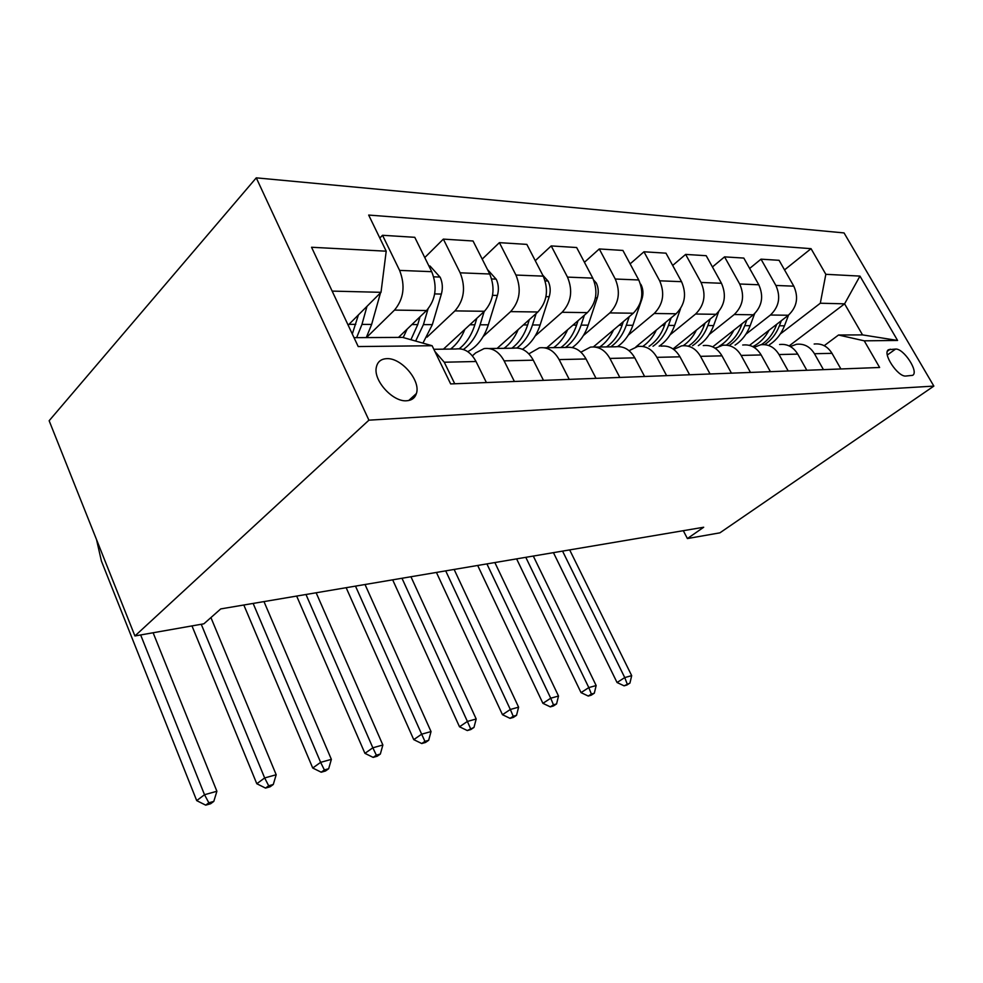 <?xml version="1.0" encoding="UTF-8"?>
<svg xmlns="http://www.w3.org/2000/svg" width="983" height="983" viewBox="0 0 983 983"><rect width="100%" height="100%" fill="white"/><g stroke="black" fill="none" stroke-linecap="round" stroke-linejoin="round"><path stroke-width="1.47" d="M406.729 400.757C411.742 400.4 414.961 397.992 416.387 393.544C421.007 380.79 401.347 357.64 386.749 358.66C380.974 358.93 377.497 361.805 376.329 367.298C373.159 380.507 392.954 402.231 406.729 400.757M368.92 420.171L134.929 635.964L49.15 420.724L256.268 177.849L844.053 232.922L933.85 386.098L368.92 420.171L256.268 177.849M683.32 530.697L687.4 538.561L703.693 527.244L220.745 608.907L203.874 623.812L134.929 635.964M895.574 349.076L888.485 349.715C882.058 353.204 897.835 377.165 905.859 376.034L912.642 375.334C919.179 372.016 903.672 348.228 895.574 349.076L887.317 354.998M825.831 274.306L859.965 276.1L897.577 340.45L864.241 340.831L838.511 335.019L862.533 334.896L844.594 303.833L820.314 303.231L825.831 274.306L811.049 248.674L368.674 215.068L386.208 251.193L381.011 292.32L332.143 291.103M354.015 337.661L402.649 337.39L432.102 345.721L450.656 383.923L879.625 367.482L864.241 340.831M432.102 345.721L358.205 346.557L311.55 247.261L386.208 251.193M687.4 538.561L719.912 532.835L933.85 386.098M789.152 345.905L844.594 303.833L859.965 276.1M838.511 335.019L824.196 345.697M514.392 381.478L504.107 360.859C499.045 351.619 492.372 347.54 484.078 348.596L475.674 352.897L472.381 355.858M569.231 379.377L559.13 359.594C554.154 350.734 547.568 346.815 539.348 347.835L528.854 353.843M619.818 377.435L609.902 358.426C605.024 349.911 598.524 346.151 590.402 347.134L580.916 352.147M666.621 375.653L656.89 357.345C652.11 349.149 645.708 345.524 637.684 346.483L629.059 350.685M780.293 333.987L820.314 303.231M749.488 345.377L788.366 315.248C796.98 307.052 798.798 297.37 793.797 286.176L779.077 260.311L761.014 259.168L749.636 268.457M745.876 334.232L770.439 315.015C779.114 306.684 780.932 296.829 775.87 285.451L761.014 259.168M712.712 346.876L753.359 314.781C762.083 306.327 763.902 296.325 758.802 284.775L743.812 258.074L724.557 256.87L712.429 266.971M709.21 334.503L734.24 314.535C743.025 305.934 744.844 295.76 739.695 284.001L724.557 256.87M673.036 348.928L716.005 314.302C724.84 305.553 726.658 295.219 721.461 283.276L706.199 255.703L685.63 254.413L672.679 265.447M670.087 334.81L695.583 314.032C704.479 305.135 706.298 294.605 701.039 282.453L685.63 254.413M635.903 346.888L676.083 313.774C685.016 304.73 686.847 294.028 681.538 281.679L665.982 253.172L643.963 251.783L630.115 263.886M628.235 335.166L654.211 313.491C663.206 304.275 665.024 293.376 659.667 280.806L643.963 251.783M593.413 346.901L633.298 313.221C642.341 303.845 644.16 292.762 638.753 279.971L622.915 250.444L599.274 248.957L584.43 262.289M583.374 335.559L609.829 312.913C618.909 303.354 620.728 292.062 615.26 279.025L599.274 248.957M546.88 347.736L587.355 312.619C596.484 302.899 598.291 291.398 592.774 278.128L576.652 247.532L551.217 245.922L535.268 260.692M535.157 336.014L562.092 312.287C571.258 302.371 573.052 290.649 567.486 277.108L551.217 245.922M497.091 348.424L537.873 311.98C547.076 301.867 548.858 289.924 543.243 276.137L526.839 244.386L499.389 242.654L482.198 259.107M483.194 336.53L510.607 311.623C519.847 301.302 521.617 289.113 515.94 275.056L499.389 242.654M443.419 349.162L484.435 311.279C493.687 300.761 495.457 288.338 489.731 273.999L473.044 240.995L443.345 239.115L424.767 257.571M427.027 337.144L454.92 310.898C464.197 300.147 465.942 287.454 460.167 272.819L443.345 239.115M398.496 337.415L426.548 310.53C435.838 299.557 437.558 286.606 431.721 271.677L414.777 237.308L382.522 235.281L379.831 238.058M366.426 337.587L394.49 310.1C403.792 298.893 405.488 285.66 399.602 270.399L382.522 235.281M348.154 325.164L381.011 292.32M840.895 368.969L831.999 353.327C827.6 346.311 821.665 343.214 814.157 344.038M811.049 248.674L784.532 269.895M823.447 369.645L814.452 353.733C810.029 346.594 804.02 343.448 796.463 344.283L790.357 346.532M806.822 370.272L797.741 354.113C793.269 346.864 787.211 343.669 779.593 344.517M788.194 370.984L779.015 354.544C774.506 347.171 768.399 343.915 760.719 344.775L754.084 347.368M770.414 371.672L761.149 354.949C756.591 347.466 750.447 344.148 742.706 345.033M750.484 372.434L741.133 355.416C736.525 347.785 730.32 344.419 722.517 345.303L715.292 348.326M731.438 373.159L721.989 355.846C717.344 348.093 711.09 344.664 703.238 345.574M710.058 373.982L700.523 356.337C695.829 348.437 689.525 344.947 681.612 345.869L673.724 349.42M689.611 374.769L679.978 356.817C675.235 348.781 668.882 345.217 660.92 346.163M644.602 376.489L634.785 357.849C629.943 349.506 623.505 345.819 615.432 346.79L595.354 347.06M596.03 378.357L586.028 358.967C581.1 350.292 574.563 346.458 566.392 347.466L544.361 347.773M543.476 380.36L533.278 360.183C528.264 351.152 521.629 347.159 513.384 348.191L489.141 348.535M486.401 382.547L476.018 361.498C470.918 352.074 464.209 347.908 455.891 348.99L433.847 349.297M454.748 383.763L444.267 362.223L434.904 351.484M862.533 334.896L897.577 340.45M769.025 330.239C765.044 337.796 759.626 343.264 752.769 346.63M788.538 315.113L784.471 325.803C781.239 334.048 776.263 340.339 769.529 344.652M776.73 324.267L776.165 325.778C772.945 334.036 767.993 340.339 761.297 344.701M764.59 344.628C771.25 340.278 776.189 333.999 779.396 325.778L781.313 320.704M562.559 551.107L624.746 677.582L631.688 675.64L569.673 549.915M626.859 685.04L629.943 683.074L624.082 685.827L626.859 685.04M627.166 683.861L624.746 677.582L617.041 682.509L553.441 552.655M617.041 682.509L624.082 685.827M629.943 683.074L631.688 675.64M733.871 330.177C730.246 337.28 725.356 342.625 719.187 346.225M716.202 347.712L715.071 348.191M754.612 313.7L750.164 325.692C746.896 334.195 741.858 340.683 735.051 345.131M742.03 323.726L741.317 325.656C738.073 334.159 733.085 340.646 726.339 345.144M729.619 345.205C736.439 340.732 741.489 334.22 744.758 325.668L746.896 319.88M525.794 557.324L588.805 687.596L596.153 685.544L533.302 556.059M591.201 695.202L594.31 693.212L591.373 694.047L588.252 696.05L591.201 695.202M591.373 694.047L588.805 687.596L581.039 692.622L516.616 558.885M581.039 692.622L588.252 696.05M594.31 693.212L596.153 685.544M696.406 330.104C693.126 336.764 688.727 341.949 683.234 345.684M718.634 311.746L713.621 325.57C710.328 334.355 705.229 341.04 698.335 345.635M705.057 323.124L704.184 325.533C700.891 334.392 695.78 341.138 688.862 345.77M692.548 345.721C699.454 341.101 704.553 334.38 707.858 325.545L710.242 318.947M486.904 563.898L550.726 698.213L558.516 696.038L494.854 562.559M553.429 705.978L556.562 703.939L553.454 704.823L550.32 706.863L553.429 705.978M553.454 704.823L550.726 698.213L542.911 703.337L477.677 565.458M542.911 703.337L550.32 706.863M556.562 703.939L558.516 696.038M656.386 330.005C653.019 337.058 648.485 342.526 642.784 346.409M680.543 308.687L674.621 325.434C671.303 334.515 666.155 341.433 659.175 346.188M665.577 322.436L664.533 325.41C661.215 334.564 656.054 341.531 649.063 346.323M652.995 346.262C659.986 341.494 665.135 334.539 668.452 325.422L671.119 317.865M445.704 570.865L510.324 709.468L518.606 707.17L454.134 569.44M513.372 717.406L516.53 715.329L513.212 716.263L510.066 718.352L513.372 717.406M513.212 716.263L510.324 709.468L502.473 714.702L436.427 572.438M502.473 714.702L510.066 718.352M516.53 715.329L518.606 707.17M613.564 329.895C610.173 337.255 605.565 342.956 599.765 346.999M640.474 284.001L641.039 284.64C643.226 289.186 643.521 293.991 641.924 299.016L632.905 325.299C629.624 334.564 624.524 341.654 617.607 346.569M623.345 321.625L622.104 325.262C618.762 334.748 613.564 341.961 606.499 346.913M610.713 346.852C617.766 341.912 622.964 334.724 626.306 325.275L629.267 316.637M401.986 578.262L467.392 721.436L476.19 718.991L410.943 576.751M470.82 729.546L473.978 727.42L467.294 730.541L470.82 729.546M470.464 728.428L467.392 721.436L459.503 726.781L392.672 579.835M459.503 726.781L467.294 730.541M473.978 727.42L476.19 718.991M567.609 329.76C564.193 337.452 559.536 343.423 553.638 347.638M593.707 280.081L596.3 283.006C598.524 287.724 598.844 292.701 597.246 297.923L588.178 325.152C584.787 335.006 579.479 342.477 572.241 347.552M578.041 320.704L576.591 325.115C573.236 334.933 567.99 342.416 560.863 347.54M565.385 347.478C572.511 342.367 577.746 334.92 581.1 325.127L584.394 315.199M355.502 586.126L421.646 734.19L431.033 731.573L365.025 584.504M425.504 742.46L428.674 740.297L424.926 741.366L421.756 743.529L425.504 742.46M424.926 741.366L421.646 734.19L413.745 739.634L346.163 587.699M413.745 739.634L421.756 743.529M428.674 740.297L431.033 731.573M518.164 329.588C514.748 337.661 510.03 343.915 504.046 348.326M542.714 275.117L548.195 281.261C550.468 286.164 550.799 291.312 549.19 296.731L540.122 324.992C536.411 336.039 530.525 344.136 522.452 349.297M529.333 319.61L527.638 324.955C524.283 335.142 519.012 342.907 511.824 348.215M516.935 347.97C523.988 342.674 529.186 335.006 532.491 324.968L536.153 313.516M305.983 594.494L372.84 747.793L382.866 745.003L316.145 592.774M377.165 756.246L380.347 754.047L376.342 755.19L373.159 757.389L377.165 756.246M376.342 755.19L372.84 747.793L364.926 753.347L296.657 596.067M364.926 753.347L373.159 757.389M380.347 754.047L382.866 745.003M464.848 329.379C461.408 337.882 456.665 344.443 450.583 349.063M487.433 269.453L496.317 279.381C498.627 284.468 498.983 289.825 497.386 295.453L488.318 324.82C484.103 337.734 477.246 346.68 467.761 351.656M476.816 318.32L474.85 324.783C471.545 335.228 466.335 343.227 459.233 348.744M463.362 349.493C471.004 344.038 476.583 335.805 480.097 324.795L484.164 311.537M253.135 603.427L320.63 762.353L331.369 759.355L263.985 601.596M325.496 770.991L328.666 768.743L324.378 769.959L321.208 772.208L325.496 770.991M324.378 769.959L320.63 762.353L312.729 768.018L243.821 605M312.729 768.018L321.208 772.208M328.666 768.743L331.369 759.355M407.146 329.121L403.202 337.55M428.92 265.975L430.038 266.024L440.224 277.341C442.571 282.637 442.952 288.216 441.367 294.077L432.336 324.636L422.948 343.128M420.024 316.772L417.75 324.587L410.919 339.725M415.662 341.064L423.427 324.611L428.01 308.969M201.245 624.279L264.66 777.946L276.186 774.739L210.927 617.57M270.128 786.781L273.286 784.483L268.691 785.798L265.521 788.083L270.128 786.781M268.691 785.798L264.66 777.946L256.796 783.734L191.98 625.913M256.796 783.734L265.521 788.083M273.286 784.483L276.186 774.739M380.519 292.811L371.635 324.439L366.29 337.587M358.414 314.916L352.295 333.999M356.62 337.648L361.965 324.402L366.991 306.327M140.655 634.957L204.513 794.719L216.899 791.266L153.115 632.757M210.657 803.738L213.79 801.403L208.838 802.804L205.705 805.151L210.657 803.738M208.838 802.804L204.513 794.719L196.698 800.617L101.409 561.06L96.555 539.692M196.698 800.617L205.705 805.151M213.79 801.403L216.899 791.266M770.439 315.015L788.366 315.248M734.24 314.535L753.359 314.781M695.583 314.032L716.005 314.302M654.211 313.491L676.083 313.774M609.829 312.913L633.298 313.221M562.092 312.287L587.355 312.619M510.607 311.623L537.873 311.98M454.92 310.898L484.435 311.279M394.49 310.1L426.548 310.53M775.87 285.451L793.797 286.176M814.452 353.733L831.999 353.327M779.015 354.544L797.741 354.113M739.695 284.001L758.802 284.775M741.133 355.416L761.149 354.949M701.039 282.453L721.461 283.276M700.523 356.337L721.989 355.846M659.667 280.806L681.538 281.679M656.89 357.345L679.978 356.817M615.26 279.025L638.753 279.971M609.902 358.426L634.785 357.849M567.486 277.108L592.774 278.128M559.13 359.594L586.028 358.967M515.94 275.056L543.243 276.137M504.107 360.859L533.278 360.183M460.167 272.819L489.731 273.999M444.267 362.223L476.018 361.498M399.602 270.399L431.721 271.677M887.428 351.214L890.242 349.186M776.165 325.778L774.788 325.766M784.471 325.803L779.396 325.778M741.317 325.656L739.597 325.656M750.164 325.692L744.758 325.668M704.184 325.533L702.071 325.533M713.621 325.57L707.858 325.545M664.533 325.41L661.977 325.398M674.621 325.434L668.452 325.422M622.104 325.262L619.057 325.25M632.905 325.299L626.306 325.275M641.924 299.016L641.309 299.004M596.079 282.76L594.666 282.711M576.591 325.115L572.966 325.103M588.178 325.152L581.1 325.127M597.246 297.923L595.415 297.874M547.961 281.003L545.172 280.892M527.638 324.955L523.374 324.943M540.122 324.992L532.491 324.968M549.19 296.731L545.983 296.657M496.083 279.111L491.684 278.951M474.85 324.783L469.837 324.759M488.318 324.82L480.097 324.795M497.386 295.453L492.569 295.342M439.966 277.059L433.724 276.825M417.75 324.587L411.889 324.574M432.336 324.636L423.427 324.611M441.367 294.077L434.683 293.905M355.785 324.378L348.953 324.365M371.635 324.439L361.965 324.402M408.731 400.511L416.387 393.544"/></g></svg>
